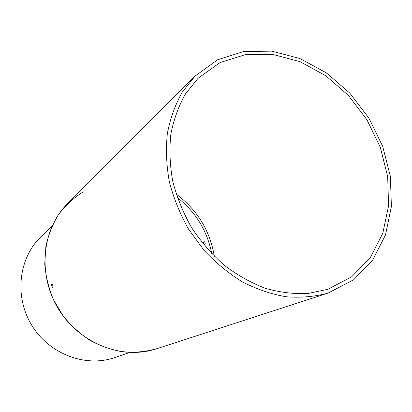 <?xml version="1.0" encoding="UTF-8"?>
<svg xmlns="http://www.w3.org/2000/svg" width="412" height="412" viewBox="0 0 412 412"><rect width="100%" height="100%" fill="white"/><g stroke="black" fill="none" stroke-linecap="round" stroke-linejoin="round"><path stroke-width="0.62" d="M52.139 225.894L40.773 236.962C18.664 258.149 14.116 296.522 31.724 325.233C49.157 354.042 85.356 367.628 114.34 357.714L129.734 352.476M82.879 192.028C73.63 197.935 65.58 205.356 58.731 214.292C52.741 223.963 48.467 234.577 45.907 246.134L44.738 264.03C45.753 276.236 48.657 288.122 53.457 299.689L63 315.741C70.869 325.495 79.933 333.751 90.192 340.503C100.925 346.234 112.069 350.066 123.626 351.987C135.167 352.775 146.317 351.652 157.06 348.614M214.353 256.346C209.924 230.514 197.204 209.765 176.197 194.098M211.799 253.766C207.226 230.787 195.736 212.051 177.34 197.549M204.913 244.594L204.81 244.63C203.574 243.744 203.296 242.689 203.971 241.468C205.166 242.23 205.48 243.271 204.913 244.594M195.02 76.112L182.202 92.257C175.208 104.684 170.254 118.455 167.344 133.565C165.717 149.216 166.386 165.3 169.358 181.816C173.653 198.275 180.08 214.101 188.639 229.293L203.945 250.202C215.713 262.789 228.603 273.393 242.611 282.014C256.995 289.332 271.565 294.256 286.319 296.784C300.914 297.907 314.82 296.681 328.04 293.102L353.62 279.799L372.752 259.982L385.503 234.948L391.4 206.469L390.37 176.351L382.686 146.337L368.894 118.09L349.793 93.133L326.397 72.873L299.931 58.535L271.843 51.145L243.78 51.454L217.546 59.817L195.02 76.112L67.403 203.863C41.952 228.918 37.234 274.598 58.499 309.072C79.573 343.665 122.421 360.181 156.292 348.866L160.829 347.393M328.04 293.102L160.433 347.522M204.831 333.107L206.978 332.376M52.844 287.416L52.772 287.447C51.763 286.381 51.454 285.228 51.845 283.986C52.767 284.934 53.102 286.077 52.844 287.416M327.823 289.306L351.683 276.792L370.311 257.624L382.763 233.372L388.578 205.743L387.666 176.485L380.286 147.305L366.958 119.81L348.459 95.496L325.768 75.726L300.091 61.697L272.826 54.41L245.567 54.58L220.06 62.552L198.12 78.208L185.518 93.885C178.633 105.977 173.751 119.387 170.862 134.121C169.229 149.386 169.852 165.073 172.731 181.192C176.903 197.26 183.165 212.705 191.513 227.527C200.938 241.695 211.861 254.281 224.288 265.292C237.343 275.17 251.042 282.843 265.385 288.312C279.825 292.422 293.993 294.158 307.893 293.509L327.823 289.306"/></g></svg>
